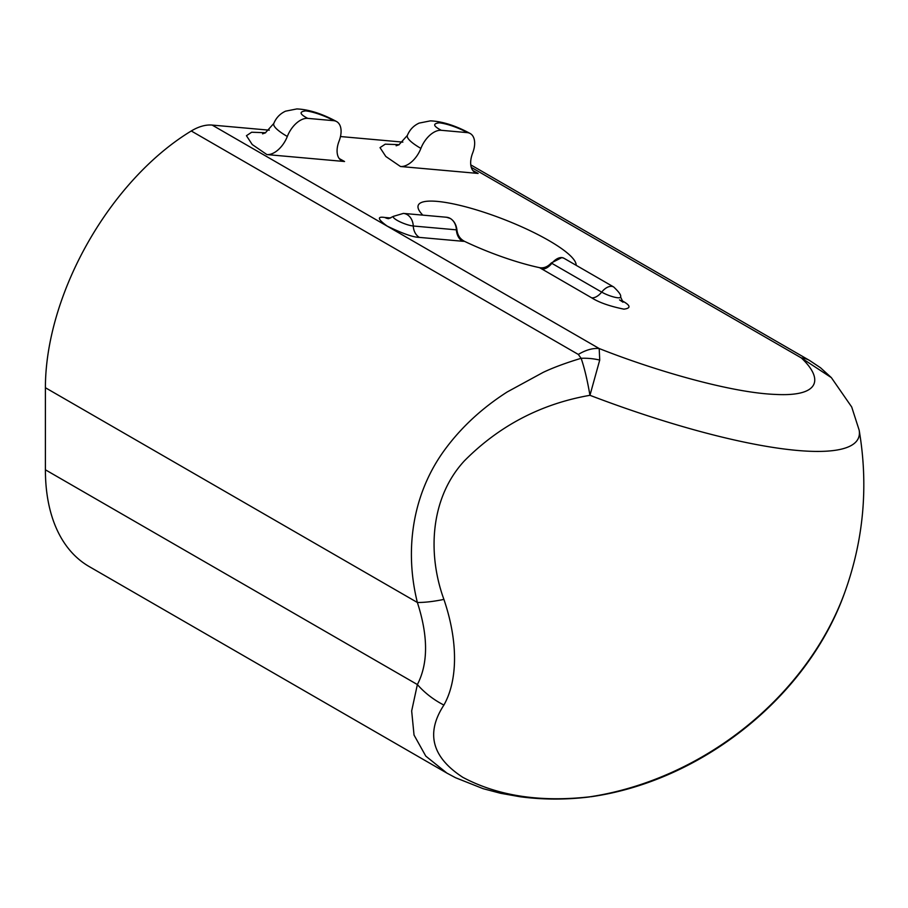 <?xml version="1.0" encoding="UTF-8"?>
<svg xmlns="http://www.w3.org/2000/svg" width="908" height="908" viewBox="0 0 908 908"><rect width="100%" height="100%" fill="white"/><g stroke="black" fill="none" stroke-linecap="round" stroke-linejoin="round"><path stroke-width="1.36" d="M45.4 469.799A211.371 122.035 120 0 0 89.177 566.558L446.861 773.071L425.784 756.103L414.037 735.06L411.664 710.964L417.374 684.553L45.4 469.799L45.4 387.727L417.374 602.481C404.469 550.702 411.835 493.487 446.01 448.075C462.263 426.385 482.659 407.681 507.186 391.972L543.222 372.348C553.199 367.615 565.843 362.928 581.131 358.297A56.364 45.173 -3.1 0 1 599.723 360.067L589.95 395.309A272.536 57.59 21.2 0 0 859.172 430.21L851.704 406.988L831.353 377.626L801.31 357.922A56.364 32.54 -60 0 1 809.561 360.465L470.775 164.87M269.267 130.173L212.154 125.077A56.364 32.54 120 0 0 191.27 130.979A211.371 122.035 120 0 0 45.4 387.727M402.846 142.113L340.477 136.541M265.669 132.727L251.652 132.239L246.443 135.701L252.231 144.542L266.895 154.576L344.552 161.511L339.24 158.559M399.248 144.656L385.23 144.168L380.021 147.641L385.809 156.471L400.473 166.504L478.13 173.439L472.818 170.488M390.633 217.988L384.89 217.477C376.843 216.274 377.614 219.146 387.194 226.103C402.584 233.572 413.322 237.34 419.405 237.397L462.547 241.256A14.097 11.112 95.1 0 1 456.406 229.849A12.201 2.576 21.2 0 0 456.928 229.883C457.519 235.183 460.05 238.997 464.521 241.346A84.546 17.865 21.2 0 0 539.568 267.667L591.721 297.858C599.03 302.489 609.767 306.257 623.921 309.151C631.389 308.187 630.617 305.315 621.617 300.525M576.137 265.295A84.546 17.865 21.2 0 0 500.853 218.226A84.546 17.865 21.2 0 0 418.236 205.333A84.546 17.865 21.2 0 0 422.799 215.128M447.122 773.219L455.544 777.725L483.169 788.689L500.569 793.286L520.159 796.759C542.791 799.755 565.854 799.835 589.337 796.963M471.286 167.378L801.31 357.922C822.989 378.171 821.252 396.944 775.216 394.413C730.724 392.744 654.055 370.328 599.201 348.536A56.364 32.54 -60 0 0 578.317 354.438L581.131 358.297C584.4 367.74 587.34 380.077 589.95 395.309L589.95 395.309C541.157 403.833 499.309 425.67 464.419 460.821C429.779 498.276 427.532 554.572 443.91 599.405A70.461 18.614 161.2 0 1 417.374 602.481C428.281 636.145 428.281 663.498 417.374 684.553A70.461 54.435 -150.6 0 0 443.91 705.062A146.926 84.83 -120 0 0 443.91 599.405M344.552 161.511A21.134 12.201 -60 0 1 341.465 160.557A21.134 12.201 -60 0 1 339.081 141.092A21.134 12.201 120 0 0 336.709 121.627A21.134 12.201 120 0 0 333.611 120.673L307.733 118.369A21.134 12.201 120 0 0 287.314 136.472A21.134 12.201 -60 0 1 266.895 154.576M400.473 166.504A21.134 12.201 120 0 0 420.892 148.401A21.134 12.201 -60 0 1 441.299 130.298L467.189 132.613A21.134 12.201 -60 0 1 470.287 133.567A21.134 12.201 -60 0 1 472.659 153.021A21.134 12.201 120 0 0 475.043 172.486A21.134 12.201 120 0 0 478.13 173.439M809.561 360.465L820.503 367.751L831.353 377.626M212.154 125.077L599.201 348.536L599.723 360.067M591.721 297.858A14.097 8.138 120 0 0 601.686 292.104A12.201 2.576 21.2 0 0 614.126 297.086A12.201 2.576 21.2 0 0 620.561 296.848L623.024 302.216L619.551 299.89M551.258 262.979L551.86 263.343A14.097 8.138 120 0 1 561.825 257.588A14.097 8.138 120 0 1 563.891 258.224L561.825 257.588L551.258 262.979C547.706 266.827 543.801 268.382 539.568 267.667M388.613 218.669L393.459 216.331A12.201 2.576 21.2 0 0 399.565 221.62A12.201 2.576 21.2 0 0 413.265 226.001L456.406 229.849A14.097 11.112 95.1 0 0 450.266 218.453L446.543 217.25L403.402 213.403A14.097 11.112 95.1 0 1 413.265 226.001A14.097 11.112 95.1 0 0 419.405 237.397M859.172 430.21C868.547 485.576 863.735 539.681 844.724 592.527L844.724 592.527A272.536 214.935 144.9 0 1 589.95 796.793L589.326 796.974M589.95 796.793C540.215 802.434 497.845 795.941 462.819 777.327C431.868 757.215 425.568 733.131 443.91 705.062M456.928 229.883C456.247 224.594 454.034 220.78 450.266 218.453A14.097 11.112 -84.9 0 0 446.543 217.25M462.547 241.256L464.521 241.346M578.317 354.438L191.27 130.979M262.548 133.839L265.306 132.909L273.785 123.488A42.279 8.932 21.2 0 0 287.314 136.472M396.126 145.768L398.884 144.837L407.363 135.417A42.279 8.932 21.2 0 0 420.892 148.401M541.906 269.097A14.097 8.138 120 0 0 551.86 263.343L601.686 292.104A14.097 8.138 -60 0 1 613.706 286.985C619.108 292.115 621.39 295.406 620.561 296.848M384.89 217.477A14.097 11.112 -84.9 0 0 388.204 218.624M307.733 118.369C299.629 114.147 298.959 111.661 305.724 110.889C315.326 111.956 328.844 117.665 333.611 120.673M441.299 130.298C433.207 126.087 432.537 123.59 439.302 122.818C448.904 123.897 462.422 129.594 467.189 132.613M844.724 592.527C807.972 696.3 701.929 781.062 590.938 796.747M336.709 121.627C317.686 111.241 304.259 109.232 296.825 108.937L285.555 111.173C280.039 113.704 276.123 117.813 273.785 123.488M470.287 133.567C451.265 123.17 437.838 121.161 430.403 120.866L419.133 123.102C413.617 125.633 409.701 129.742 407.363 135.417M563.891 258.224L613.706 286.985M403.402 213.403L393.459 216.331"/></g></svg>
